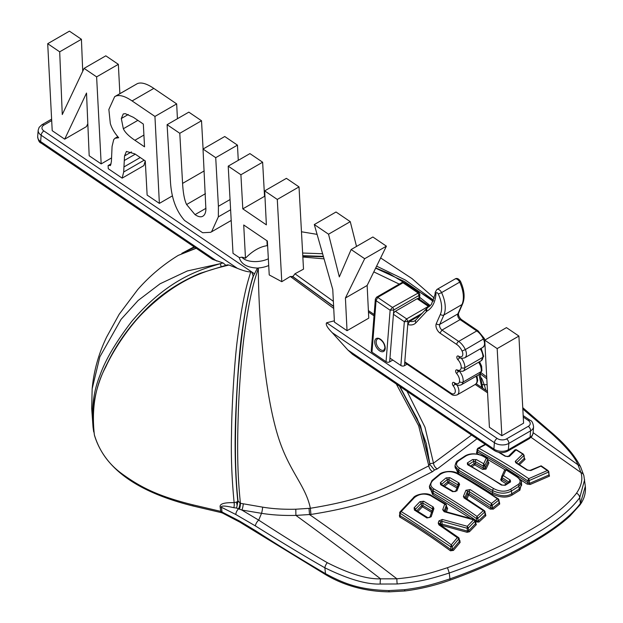 <?xml version="1.0" encoding="UTF-8"?>
<svg xmlns="http://www.w3.org/2000/svg" width="623" height="623" viewBox="0 0 623 623"><rect width="100%" height="100%" fill="white"/><g stroke="black" fill="none" stroke-linecap="round" stroke-linejoin="round"><path stroke-width="0.93" d="M444.518 486.314L448.381 483.09L457.375 488.3M443.265 485.597L447.555 482.007L448.381 483.09L449.066 481.828L458.1 487.069M522.822 409L551.371 433.335C566.136 446.675 575.006 457.173 577.996 464.836L580.932 472.553C582.972 479.017 581.5 485.893 576.509 493.19C567.545 504.879 553.31 516.451 533.802 527.907C509.84 541.776 487.614 553.349 447.415 567.717C429.714 573.479 419.427 576.618 396.89 578.806L380.552 578.829C367.22 579.304 349.472 573.923 327.309 562.694C308.276 551.643 285.412 537.454 258.709 520.135L261.535 513.321C271.955 515.003 283.41 515.696 295.909 515.4L310.939 514.442C377.117 504.023 395.846 489.935 432.564 471.642L434.496 470.038L437.307 468.901L477.023 438.763M520.33 479.539L527.089 484.071L530.165 484.484L549.494 476.128L549.159 474.773M477.226 451.582L476.533 451.979L476.712 453.24L478.666 454.323M487.793 459.478L504.934 469.695M519.418 464.75L525.049 459.353L524.395 458.154M501.64 477.537L500.705 479.648L501.25 480.699L506.289 483.923M455 466.004L458.1 473.589C468.34 479.173 479.64 485.94 491.991 493.899C500.362 497.777 507.177 498.096 512.425 494.864L519.894 490.169L521.498 483.331M471.891 466.697L474.726 464.883L482.615 469.392L486.01 469.127L488.915 462.928L488.035 461.768M475.559 521.918L478.955 522.058L485.878 515.665L485.208 513.586M429.395 486.096L432.596 494.444L470.513 518.398M466.939 499.101L468.644 495.012L490.278 509.1L493.307 509.108L499.755 503.937L499.163 502.045M441.691 525.828L441.839 525.36L467.071 532.291L469.454 531.746L476.338 524.628L475.466 522.463M399.865 514.621L399.413 515.135L399.655 516.981C415.619 526.474 432.557 537.75 450.452 550.802L453.435 550.405L460.101 542.469L459.852 540.398L459.299 540.001M446.434 511.795L447.657 508.438L446.582 506.834M417.963 511.436L422.417 506.787L431.887 512.511M94.369 434.714L94.369 434.838C92.85 423.492 92.866 412.044 94.416 400.48C96.806 387.599 101.121 375.171 107.366 363.193C117.023 343.429 129.966 325.401 146.195 309.109C161.497 293.885 179.494 281.946 200.178 273.295L227.379 264.853L228.96 265.016C211.322 269.634 181.231 275.14 143.235 312.614C127.77 328.041 112.67 351.598 105.84 366.799C95.241 386.276 91.425 409 94.392 434.963C99.431 451.441 108.947 464.618 122.933 474.492C140.853 487.373 158.32 496.243 192.733 504.794L220.706 511.358L220.16 506.997C219.506 503.882 224.155 502.442 234.131 502.668L236.647 502.013L237.752 501.359L237.729 500.604L240.416 503.306L262.633 507.145C272.648 508.82 283.706 509.513 295.8 509.217L310.355 508.267C374.283 497.941 392.794 483.861 428.819 465.864L418.625 425.696L396.314 384.009M584.631 479.765L579.725 497.684C570.777 509.715 556.456 521.521 536.746 533.101C512.519 547.111 490.099 558.753 449.245 573.02C431.093 578.759 420.525 581.866 397.24 583.977L380.24 584.039C366.417 584.53 347.953 579.11 324.863 567.787C305.691 556.869 282.515 542.906 255.344 525.89L235.813 514.512L221.438 507.254C220.861 505.526 225.004 505.674 233.859 507.69L236.6 508.08L241.864 510.042A5.124 1.215 100.7 0 0 243.25 503.781M94.447 435.259A2.562 2.219 166 0 1 94.392 434.963L94.439 435.236C104.469 468.628 137.488 492.256 193.504 506.11L221.173 512.604A2.562 0.888 102.7 0 1 220.706 511.358L239.481 521.023L255.843 530.866C277.562 544.899 300.777 559.166 325.494 573.666C345.422 584.46 361.153 589.864 388.853 590.581L404.553 589.708C420.33 587.59 429.107 585.752 449.868 578.899C478.036 569.001 504.755 556.97 530.025 542.804C553.917 529.425 570.691 516.342 580.356 503.563L585.332 486.306L583.868 475.629A5.124 4.579 166 0 0 580.932 472.553L531.053 437.323M221.173 512.604L222.559 513.079A2.562 1.378 115.8 0 1 222.006 511.872L221.438 507.254A5.124 2.422 -7.9 0 0 220.16 506.997M429.971 464.54A5.124 1.254 96.1 0 0 429.956 463.629L433.491 463.162L471.549 435.056M434.496 470.038L429.963 464.587L426.233 443.366L417.285 418.835L399.499 386.174M399.911 386.455L420.502 425.711L429.831 463.613M407.045 391.299L424.972 427.176L433.491 463.162A5.124 3.037 59.6 0 0 437.307 468.901M292.724 276.838L294.952 273.785L333.367 301.322M292.81 276.581L333.617 306.298M294.952 273.785L303.51 269.159L299.017 186.892L286.401 178.342L264.674 190.879L277.29 199.438L281.783 281.697L290.31 276.464L292.615 276.698M334.356 320.814L326.639 322.769C325.408 324.342 327.262 327.643 332.215 332.666L347.875 350.009L352.548 354.323L494.413 450.561C498.774 453.108 503.174 453.31 507.613 451.161L529.34 438.623L532.104 436.022L533.07 433.141A10.241 6.409 4.5 0 1 530.072 437.229A3.582 2.071 60 0 1 529.34 438.623M228.96 265.016L237.379 268.334C243.546 270.857 248.001 272.025 250.742 271.838L251.669 271.908L253.32 276.223L257.198 268.458L258.343 268.295C255.625 277.258 250.648 288.94 244.629 332.433C242.059 350.266 239.014 387.085 238.204 416.125C237.246 447.485 237.262 472.631 240.416 503.306A5.124 1.41 98.4 0 1 239.388 509.24M258.452 267.968A18.075 8.979 -6.1 0 0 268.575 265.577L268.715 265.523M257.478 268.069C247.183 267.602 241.117 264.113 239.279 257.587L241.919 257.182A41.274 23.83 60 0 1 245.47 258.218L243.725 224.996L267.368 241.031L269.229 274.93L281.783 281.697M333.726 308.447L290.31 276.464M233.859 507.69A5.124 1.83 93 0 0 234.131 502.668C231.787 478.573 230.923 455.514 231.522 433.499C231.647 407.045 234.637 359.346 237.62 337.767C243.126 294.336 248.156 280.755 250.742 271.838M253.32 276.223C250.314 284.143 246.724 301.633 242.557 328.687C239.715 346.98 237.472 374.851 235.821 412.317C234.45 444.355 235.081 473.784 237.729 500.604M242.557 328.687C245.914 305.091 249.473 287.476 253.226 275.849M253.483 275.864C247.44 293.55 242.44 324.56 238.492 368.878C236.802 389.219 235.517 419.738 235.455 443.389C235.315 464.33 236.172 483.58 238.033 501.133A5.124 3.606 151 0 1 237.62 502.777L236.6 508.08M347.034 330.688L334.426 322.138L332.76 289.438L314.296 224.545L328.539 234.201L339.325 276.908L351.138 249.535L364.673 258.716L345.415 298.02L347.034 330.688L368.761 318.151L367.142 285.474L386.4 246.171L372.866 236.997L351.138 249.535M501.858 435.718L489.413 427.277L484.733 340.158L497.177 348.6L501.858 435.718L523.585 423.173L518.904 336.062L506.46 327.62L484.733 340.158M371.986 352.166L386.05 361.706L390.13 310.215L393.775 309.997L419.115 295.364L417.799 292.794L403.019 282.764A2.048 1.184 -120 0 0 401.874 282.577L404.42 282.717L418.968 292.584L392.459 307.427L390.13 310.215L376.066 300.675L371.986 352.166A2.562 1.604 -175.5 0 1 371.246 350.92L375.35 299.133L376.066 300.675L377.678 297.397L403.019 282.764L404.397 282.702M392.833 360.055L389.663 361.877A2.562 1.604 -175.5 0 1 386.05 361.706M239.279 257.587L233.01 253.343L228.213 166.146L240.906 174.759L242.806 208.869L266.371 224.856L264.674 190.879M159.371 203.386L147.129 195.085L145.276 160.944L134.864 153.881L126.43 151.444L124.53 155.929L123.689 172.003L122.155 178.139L108.293 168.732L108.098 165.586L110.59 165.165L111.408 161.45L112.07 146.452L113.721 139.599L115.014 138.267L118.689 137.722C114.43 132.847 111.634 128.081 110.31 123.424L108.861 109.461L114.671 96.651L115.582 96.199C119.491 94.548 124.989 96.129 132.084 100.934L154.94 116.439L159.371 203.386L172.423 195.848M64.706 139.163L52.215 130.698L47.706 43.696L59.691 51.826L62.269 114.546L84.089 68.374L96.62 76.878L101.175 163.904L89.182 155.773L86.519 93.045L64.706 139.163L86.426 126.625L87.82 123.681M203.082 216.056L202.568 216.352C204.515 215.394 205.629 213.144 205.901 209.593L203.02 149.061L215.722 157.674L218.408 206.275L218.354 216.843L211.563 231.811L210.566 232.317L202.639 232.737L184.595 220.495C176.138 210.995 171.418 198.013 170.445 181.55L167.096 124.686L179.79 133.299L182.578 183.396C183.139 193.138 184.478 200.178 186.604 204.539L195.022 214.631C198.114 216.726 200.629 217.302 202.568 216.352L202.833 216.212M122.155 178.139L143.882 165.593L145.252 160.929M101.175 163.904L111.548 157.915M110.107 165.679L110.59 165.165M144.552 146.833L143.329 124.063L133.415 117.342L125.254 113.651L123.253 113.947L121.306 118.526L123.338 128.751C124.958 132.325 128.805 136.164 134.887 140.276L144.552 146.833M114.671 96.651L137.309 83.653C141.219 82.01 146.717 83.591 153.811 88.396L176.667 103.901L177.423 118.728M314.296 224.545L336.023 211.999L350.258 221.656L356.52 246.435M203.02 149.061L224.747 136.515L237.449 145.128L238.282 160.329M167.096 124.686L188.824 112.14L201.517 120.753L203.09 149.022M84.089 68.374L105.809 55.829L118.347 64.333L119.873 93.645M47.706 43.696L69.426 31.15L81.418 39.28L82.727 71.248M228.213 166.146L249.932 153.601L262.633 162.214L264.534 196.331L264.962 196.619M266.94 240.743L267.197 245.68A43.774 26.805 116.8 0 0 256.217 249.605A43.774 26.805 116.8 0 0 245.47 258.218M154.94 116.439L176.667 103.901M108.098 165.586L111.089 163.857M124.008 166.917L140.253 157.533M124.343 160.477L135.277 154.161M497.177 348.6L518.904 336.062M345.415 298.02L367.142 285.474M364.673 258.716L386.4 246.171M328.539 234.201L350.258 221.656M432.564 471.642A5.124 2.874 60.4 0 1 428.819 465.864L429.769 463.738L420.268 425.719L399.468 386.159M433.18 301.353L404.537 281.557L375.622 268.163M323.469 256.777L302.801 256.146M302.63 253.031L322.613 253.756M376.611 266.138L405.324 280L433.639 300.255M485.956 390.341L484.219 384.757L487.124 384.632M480.24 373.738L486.804 378.8M482.163 384.352A5.124 3.964 -19.3 0 0 484.219 384.757L481.992 378.893L480.497 376.954M481.992 378.893A5.124 3.964 -23.6 0 1 481.151 378.862M182.157 253.156L194.688 247.238M237.379 268.334L41.141 135.214L40.635 141.585A3.582 1.885 124.2 0 0 41.157 143.088L212.529 259.339L223.127 262.968L226.079 265.476M94.19 433.032L93.076 427.464L93.691 431.755C90.958 411.11 93.061 392.264 100.007 375.21C105.334 360.016 115.847 342.152 131.554 321.624C168.685 277.881 201.486 269.401 220.386 263.654L223.127 262.968M196.214 248.273L178.271 255.375L196.066 248.172M255.344 525.89A5.124 2.258 -57.7 0 1 258.709 520.135L241.864 510.042L261.535 513.321A5.124 0.755 99 0 0 262.633 507.145M237.215 505.385A5.124 1.238 75.2 0 1 236.483 502.06M237.752 501.359L237.62 502.777M277.29 199.438L299.017 186.892M242.806 208.869L264.534 196.331M240.906 174.759L262.633 162.214M215.722 157.674L237.449 145.128M179.79 133.299L201.517 120.753M96.62 76.878L118.347 64.333M59.691 51.826L81.418 39.28M418.835 298.9L419.115 295.364L419.855 294.461L418.968 292.584M407.045 364.206L404.483 365.685A2.562 1.604 -175.5 0 1 400.869 365.506L389.959 358.108L393.432 314.311A2.562 1.347 -55.8 0 1 395.403 311.274L406.663 318.914L404.335 321.709L407.979 321.491L422.09 313.346M429.683 306.267L428.39 306.376L417.122 298.729L395.403 311.274M417.122 298.729A2.562 1.347 -55.8 0 1 418.407 298.604L429.551 306.166M420.315 315.23L409.724 321.351L407.746 324.521L404.786 361.846A2.562 1.347 -55.8 0 0 405.16 362.921L451.348 394.258A2.562 1.347 -55.8 0 1 450.974 393.183L404.786 361.846L404.483 365.685M484.974 344.683L482.872 347.346A8.06 4.649 -120 0 0 483.44 339.146A13.106 7.569 -120 0 0 476.766 330.945L460.078 319.63A3.987 2.297 60 0 1 457.866 313.906A2.562 1.924 23.7 0 0 458.536 313.19C458.185 315.246 459.135 317.356 461.37 319.506L460.078 319.63L441.972 330.081L458.66 341.404A2.562 1.347 124.2 0 0 456.698 344.441A10.544 6.09 60 0 1 462.064 351.029A5.498 3.17 60 0 1 462.352 355.974A5.498 3.17 60 0 1 458.738 356.239A2.562 1.48 -120 0 0 456.877 356.815A2.562 1.48 -120 0 0 457.975 359.837A7.242 4.182 60 0 1 461.191 367.578A6.137 3.543 60 0 1 457.274 369.969A2.562 1.48 -120 0 0 455.662 370.755A2.562 1.48 -120 0 0 456.659 373.582A7.235 4.174 60 0 1 459.47 381.681A6.144 3.551 60 0 1 454.502 382.795A2.562 1.48 -120 0 0 452.5 382.997A2.562 1.48 -120 0 0 453.31 385.98A5.623 3.247 60 0 1 455.117 392.381A5.623 3.247 60 0 1 450.974 393.183M439.963 333.087L441.972 330.081A3.987 2.297 -120 0 1 439.76 324.365A2.562 1.924 -156.3 0 1 436.271 323.656A6.542 3.777 -120 0 0 439.963 333.087L456.698 344.441M549.494 476.128A1.028 0.794 70.5 0 1 548.956 475.014L548.879 474.43M530.165 484.484A1.028 0.755 63 0 1 529.55 483.386L548.956 475.014L548.637 472.024L529.277 480.512L528.709 478.674C515.642 469.633 499.023 459.478 478.861 448.21L485.582 444.573M527.089 484.071A1.028 0.537 124.2 0 0 528.008 482.794L529.55 483.386L529.27 480.738A0.973 0.483 173.9 0 1 527.806 480.909C514.629 471.759 497.793 461.456 477.304 449.993L477.218 449.362L477.304 449.993L478.861 448.21L477.779 448.334L477.023 449.697L477.093 451.987A1.028 0.74 -119.6 0 1 476.533 451.979M476.712 453.24A1.028 0.607 118.8 0 0 477.514 451.932C493.081 460.335 509.91 470.622 528.008 482.794L527.899 480.333L528.709 478.674L547.524 470.466L548.637 472.024M477.428 451.325L477.514 451.932L477.428 451.325M525.049 459.353A1.028 0.88 47.5 0 1 524.325 458.349L524.107 457.827L524.325 458.349L518.352 464.065M514.995 449.837L516.093 449.853L522.767 454.042L524.013 455.413L516.397 462.889M526.941 469.96A1.534 0.818 123.4 0 1 527.486 469.991L516.358 462.803A1.534 0.841 122.2 0 0 515.805 462.78L526.941 469.96L530.843 470.529L540.896 466.136L548.552 471.393M527.486 469.983L529.893 470.443A1.534 1.153 65.7 0 1 530.843 470.529M498.587 452.314L505.191 456.238L509.404 456.41L516.093 449.853L516.311 450.211M499.389 452.469L505.759 456.262A1.534 0.864 121.1 0 0 505.191 456.238M508.134 456.597A1.534 1.301 44.1 0 1 509.404 456.41M444.176 511.724L473.573 519.823L467.297 526.295L442.307 519.457L438.919 520.921L438.226 523.079L438.927 524.862L457.329 537.657L451.262 544.845C438.242 535.126 421.553 524.036 401.189 511.584L414.318 497.684C419.232 493.735 424.668 493.066 430.633 495.667L444.713 504.147L442.704 509.723L444.176 511.724A1.534 0.506 104 0 1 444.643 511.351L444.261 511.242M414.404 510.042L426.965 517.978L431.139 516.802L433.92 508.641L433.226 506.997L423.679 501.235L419.902 501.725L414.124 507.768L414.404 510.042A1.534 0.872 121.5 0 1 415.385 509.848L427.954 517.76A1.534 0.841 122.9 0 0 426.965 517.978M456.768 473.449C473.114 482.833 486.641 491.282 497.333 498.782L491.5 503.462L470.178 489.608L465.949 490.262L463.403 496.383L464.08 497.941L483.331 510.634L477.023 516.444C465.7 508.306 451.356 499.148 433.997 488.985C430.166 486.462 429.808 483.619 432.899 480.45L440.266 474.344C445.281 471.144 450.779 470.848 456.768 473.449A1.534 0.903 119.5 0 1 457.516 473.379M440.609 484.671L452.664 491.687L456.877 490.901L459.61 484.375L458.956 482.942L449.868 477.677L446.037 477.911L440.336 482.708L440.609 484.671A1.534 0.896 119.5 0 1 441.434 484.562L453.497 491.57A1.534 0.872 120.9 0 0 452.664 491.687M482.77 456.098L486.322 458.115L483.674 463.73L476.431 459.603L472.592 459.548L467.32 462.959L467.562 464.688C480.333 471.845 491.617 478.635 501.398 485.068L505.261 485.27L510.541 481.922L510.292 480.099L503.368 475.645L506.001 469.906L516.888 476.883C520.797 479.726 521.147 482.311 517.939 484.647L510.401 489.398C505.385 491.999 499.833 491.749 493.759 488.634L459.704 468.247C455.841 465.84 455.499 463.325 458.668 460.716L466.183 455.787C471.245 453.287 476.782 453.388 482.77 456.098A1.534 0.896 119.5 0 1 483.386 456.083M524.278 458.271L524.075 455.211L522.767 454.042L515.244 461.394L515.805 462.78M474.804 519.917L475.279 520.221A0.973 0.701 152.5 0 0 474.804 519.917L473.573 519.823L475.193 520.898L468.309 528L467.297 526.295L467.141 528.242L441.808 521.287L440.523 522.074A1.534 1.028 -162.1 0 0 438.919 520.921M469.454 531.746A1.028 0.568 43 0 1 468.613 530.804L475.52 523.655L475.435 520.742A0.973 0.483 173.9 0 1 475.24 521.077L475.52 523.655L475.053 522.222M476.338 524.628A1.028 0.6 45 0 1 475.52 523.655M467.071 532.291L467.445 531.084L468.613 530.804L468.309 528L467.141 528.242L467.445 531.084L442.135 524.145L441.808 521.287A1.534 0.506 -75.9 0 1 442.307 519.457M440.609 525.103L440.78 524.574L441.839 525.36L442.135 524.145L440.78 524.574L440.523 522.074L439.916 524.636A1.534 0.818 123.7 0 0 438.927 524.862M439.877 524.613L439.83 524.223A1.534 1.012 -162.4 0 0 438.226 523.079M459.852 540.398A1.028 0.514 -54.1 0 1 459.369 540.608M460.101 542.469A1.028 0.53 41 0 1 459.237 541.551L459.065 540.141M453.435 550.405A1.028 0.498 39.1 0 1 452.539 549.517L459.237 541.551L458.902 538.739L452.228 546.636L450.772 546.784L399.974 513.111L401.189 511.584L399.701 512.542A0.973 0.654 -169.9 0 1 399.857 512.27M450.452 550.802A1.028 0.506 126.4 0 0 451.083 549.743L452.539 549.517L452.228 546.636L451.262 544.845L450.772 546.784L451.083 549.743C433.164 536.668 416.219 525.36 400.246 515.836A1.028 0.576 121.1 0 1 399.655 516.981M399.413 515.135A1.028 0.553 -138.2 0 0 399.927 515.166M400.098 514.645L400.246 515.836L400.098 514.645M447.112 507.161A1.028 0.568 -58.2 0 1 446.636 507.309M447.657 508.438A1.028 0.732 20.2 0 1 446.621 507.613L446.333 506.81L446.621 507.613L445.211 511.491M446.099 504.568A0.973 0.654 168.2 0 1 446.372 504.918L445.788 504.1L446.099 504.568L444.713 504.147L446.348 505.167L444.277 510.93A1.534 1.075 -160.6 0 0 442.704 509.723M475.333 520.563A0.973 0.483 173.9 0 1 475.435 520.742L475.279 520.221A0.973 0.701 152.5 0 1 475.193 520.898L475.24 521.077M446.38 505.027A0.973 0.483 173.9 0 1 446.395 505.105L446.372 504.918A0.973 0.654 168.2 0 1 446.348 505.167L446.621 507.613M399.701 512.542L399.686 512.963A0.973 0.483 173.9 0 0 399.966 513.251L399.974 513.111A0.973 0.654 -169.9 0 1 399.701 512.558M458.98 538.031L457.329 537.657L458.902 538.739A0.973 0.709 150.9 0 0 458.98 538.038L459.151 538.591A0.973 0.483 173.9 0 1 458.949 538.926M498.634 499.366A0.973 0.6 164.6 0 1 498.875 499.63L498.33 498.891L498.634 499.366L497.333 498.782L498.719 500.129L492.263 505.315L491.5 503.462L490.799 505.596L469.072 491.461L467.421 491.563A1.534 1.184 -156.9 0 0 465.949 490.262M498.898 499.794A0.973 0.483 173.9 0 1 498.93 499.895L498.883 499.646A0.973 0.6 164.6 0 1 498.719 500.129L499.023 502.893A1.028 0.678 52.3 0 0 499.755 503.937M499.545 502.309A1.028 0.537 -55.4 0 1 499.054 502.348L499.202 502.457M493.307 509.108A1.028 0.654 50.2 0 1 492.552 508.088L499.023 502.893M490.278 509.1A1.028 0.53 124.5 0 0 491.049 507.901L492.552 508.088L492.263 505.424A0.973 0.483 173.9 0 1 490.799 505.596L491.049 507.901L469.345 493.766L469.072 491.461A1.534 0.857 -58.3 0 1 470.178 489.608M465.879 498.431L467.678 494.117L468.644 495.012L469.345 493.766L467.678 494.117L467.421 491.563L464.89 497.66L465.179 498.501M484.383 510.665L464.89 497.66A1.534 1.153 -158 0 0 463.403 496.383M485.652 513.889A1.028 0.53 -55.3 0 1 485.255 514.014M485.878 515.665A1.028 0.631 48.3 0 1 485.099 514.653L484.959 513.539L485.099 514.653L478.153 521.077A1.028 0.607 46.2 0 0 478.955 522.058M475.933 522.191A1.028 0.53 125.3 0 0 476.665 521.03L478.153 521.077L477.857 518.313L477.023 516.444L476.393 518.523C465.023 510.33 450.561 501.094 433.001 490.807L429.403 486.205L431.988 480.52A1.534 0.973 49.4 0 1 432.899 480.45M432.596 494.444A1.028 0.6 120 0 0 433.258 493.229C452.041 504.334 466.502 513.601 476.665 521.03L476.393 518.523A0.973 0.483 173.9 0 0 477.857 518.352M429.403 486.205L429.636 488.385L433.258 493.229L433.001 490.807A1.534 0.896 -60 0 1 433.997 488.985M484.694 511.078A0.973 0.639 160.4 0 1 484.928 511.319L483.331 510.634L484.787 511.896L477.857 518.313A0.973 0.405 178.6 0 1 476.4 518.367M484.951 511.553A0.973 0.483 173.9 0 1 485.005 511.693L484.928 511.343A0.973 0.639 160.4 0 1 484.787 511.896L485.099 514.653M464.875 497.917L464.914 497.824A1.534 0.849 122.2 0 0 464.08 497.941M492.263 505.424L490.823 505.331M429.815 517.425A1.534 1.036 18.2 0 1 431.139 516.802M415.596 509.972L415.51 509.24A1.534 0.857 -136.9 0 0 414.124 507.768M416.787 510.712L421.522 505.775L421.273 503.228L415.51 509.24L415.666 510.525M432.533 511.351L423.025 505.596L421.522 505.775L422.417 506.787L423.025 505.596L422.729 503.01A1.534 0.88 -59.5 0 1 423.679 501.235M432.378 509.855L432.269 508.757L422.729 503.01L421.273 503.228A1.534 0.888 -135.5 0 0 419.902 501.725M427.954 517.76L429.823 517.409L432.588 509.256A1.534 1.075 19.3 0 0 432.564 509.684L432.269 508.757A1.534 0.857 -58.4 0 1 433.226 506.997M432.58 509.373L432.588 509.256A1.534 1.075 19.3 0 1 433.92 508.641M455.506 491.477A1.534 1.168 22.1 0 1 456.877 490.901M441.676 484.702L441.629 484.297A1.534 0.981 -130.8 0 0 440.336 482.708M457.952 485.605L457.866 484.811L448.801 479.554L449.066 481.828L447.555 482.007L447.306 479.523L441.629 484.297L441.762 485.27M449.868 477.677A1.534 0.903 -60.5 0 0 448.801 479.554L447.306 479.523A1.534 0.997 -129.4 0 0 446.037 477.911M458.146 485.527L457.866 484.811A1.534 0.888 -59.4 0 1 458.956 482.942M453.497 491.57L455.483 491.531L458.209 484.998A1.534 1.199 23.2 0 1 459.61 484.375M487.482 458.941L486.322 458.115L487.739 459.346L484.826 465.583L483.674 463.73L483.199 466.097L475.248 461.55L473.729 461.23A1.534 1.082 -122.3 0 0 472.592 459.548M488.043 461.853L487.762 459.221L487.077 458.193L486.322 458.115M487.739 459.346L488.027 462.009A1.028 0.88 25.8 0 0 488.915 462.928M488.377 461.962A1.028 0.592 -60 0 1 488.027 461.993L485.099 468.223A1.028 0.864 24.5 0 0 486.01 469.127M482.615 469.392A1.028 0.592 120.1 0 0 483.417 468.099L485.099 468.223L484.834 465.731A0.973 0.483 173.9 0 1 484.157 466.144A0.973 0.483 173.9 0 1 483.199 466.097L483.417 468.099L475.489 463.582L475.248 461.55A1.534 0.896 -60.7 0 1 476.431 459.603M470.567 465.942L473.986 463.753L474.726 464.883L475.489 463.582L473.986 463.753L473.729 461.23L468.496 464.633L468.589 465.365M468.512 464.797L468.496 464.633A1.534 1.067 -123.7 0 0 467.32 462.959M509.022 482.202L501.881 477.436L502.091 479.422L507.706 483.02M509.108 482.833L508.999 482.007A1.534 0.825 -56.8 0 1 510.292 480.099M501.25 480.699A1.028 0.561 122.3 0 0 502.091 479.422L501.819 478.822L502.091 479.422M491.991 493.899A1.028 0.553 123 0 0 492.785 492.661C500.549 496.375 506.873 496.757 511.74 493.798L519.239 489.086L521.685 485.068L521.381 482.202L518.936 486.275L511.444 491.01C505.744 494.031 499.451 493.86 492.552 490.503L458.598 470.163L454.992 465.887C455.787 462.546 456.714 460.841 457.78 460.763A1.534 1.059 55.7 0 1 458.668 460.716M454.992 465.887L455.203 467.896L458.832 472.312C469.088 477.903 480.411 484.686 492.785 492.661L492.552 490.503A1.534 0.833 -57 0 1 493.759 488.634M501.601 477.117A0.973 0.483 173.9 0 0 501.601 477.179A0.973 0.483 173.9 0 0 501.881 477.467L501.616 476.914L501.881 477.436L503.368 475.645L501.71 476.478L504.622 470.092L506.18 470.147M467.562 464.688A1.534 0.903 119.1 0 1 468.255 464.657L502.083 485.037L504.248 485.247L509.536 481.883A1.534 1.09 58.4 0 1 510.541 481.922M504.241 485.247A1.534 1.067 56.7 0 1 505.261 485.27M502.083 485.037A1.534 0.825 123.1 0 0 501.398 485.068M484.834 465.731L483.222 465.716M529.27 480.738L527.899 480.333M549.011 474.851L548.832 471.689L547.524 470.466M523.803 454.922L524.325 458.349M522.767 454.042L524.013 455.413M516.397 462.827A1.534 1.293 -136 0 0 515.244 461.394M397.24 583.977A5.124 0.927 -94 0 1 396.89 578.806C366.892 555.661 337.775 534.254 309.538 514.582L309 508.399M310.939 514.442L310.355 508.267C305.838 486.244 290.201 472.421 279.377 440.461C264.16 395.519 258.444 314.732 258.343 268.295A3.582 3.022 -160.8 0 0 257.198 268.458M380.24 584.039A5.124 1.262 -86.5 0 1 380.552 578.829C351.473 556.417 323.259 535.274 295.909 515.4L295.8 509.217M404.553 589.708A2.562 0.397 83.3 0 0 405.051 590.962C420.385 589 435.399 585.386 450.094 580.13L449.245 573.02A5.124 0.483 -108.8 0 0 447.415 567.717M239.481 521.023A2.562 1.254 119.3 0 0 239.886 522.152L325.79 574.749A2.562 1.121 120.4 0 1 325.494 573.666L324.863 567.787A5.124 2.266 -60 0 1 327.309 562.694M255.843 530.866A2.562 1.114 122.8 0 0 256.123 531.925M388.853 590.581A2.562 0.545 90.2 0 0 389.32 591.85L405.051 590.962M576.509 493.19A5.124 4.556 -145 0 1 579.725 497.684L580.356 503.563A2.562 2.282 35.7 0 1 579.966 504.934C584.195 499.194 585.986 492.988 585.332 486.306M522.752 407.668L552.944 433.772C566.027 445.141 575.247 456.184 580.613 466.907A5.124 4.322 154 0 0 577.996 464.836L533.109 432.642M481.844 387.561L478.939 374.594M430.306 305.667L419.637 297.288M399.242 284.104L373.8 271.885M324.061 258.856L302.848 257.034M523.172 415.596L530.08 420.276C531.832 420.689 532.992 422.853 533.568 426.771A10.241 6.409 -175.5 0 1 530.578 430.859L530.072 437.229L508.345 449.775L508.851 443.397A3.582 2.071 -120 0 0 506.546 438.896A6.658 4.166 -175.5 0 1 497.154 438.436L326.639 322.769M530.08 420.276A3.582 1.885 124.2 0 0 528.288 420.455A6.658 4.166 -175.5 0 1 528.273 426.358L506.546 438.896M347.875 350.009L493.891 449.058L494.397 442.688A10.241 6.409 -175.5 0 0 508.851 443.397L530.578 430.859A3.582 2.071 -120 0 0 528.273 426.358M494.413 450.561A3.582 1.885 124.2 0 1 493.891 449.058A10.241 6.409 4.5 0 0 508.345 449.775A3.582 2.071 60 0 1 507.613 451.161M332.215 332.666L494.397 442.688A3.582 1.885 -55.8 0 1 497.154 438.436M254.511 273.832L43.898 130.962A6.658 4.166 -175.5 0 1 43.914 125.067L51.693 120.574M43.914 125.067A3.582 2.071 60 0 0 41.905 124.748L39.14 127.349L38.174 130.223A10.241 6.409 -175.5 0 0 41.141 135.214A3.582 1.885 -55.8 0 1 43.898 130.962M368.458 312.03L374.026 315.814M475.224 384.461L487.56 392.825M523.25 417.044L528.288 420.455M267.072 243.258L267.508 243.554M134.887 140.276L143.921 135.066M123.338 128.751L137.87 120.356M121.306 118.526L128.268 114.507M132.084 100.934L153.811 88.396M115.582 96.199L137.309 83.653M123.689 172.003L144.162 160.189M124.53 155.929L131.469 151.919M267.174 245.26A16.938 8.418 173.9 0 1 267.61 245.376M241.919 257.182A16.938 8.418 -6.1 0 0 268.342 258.779M258.428 268.046A3.582 3.022 -160.7 0 0 257.408 268.17M552.951 433.772A5.124 2.92 131 0 0 551.371 433.335M178.271 255.375C162.977 264.783 149.434 276.215 137.652 289.672L119.18 314.272L106.65 337.012C98.605 353.724 93.769 370.997 92.157 388.83L99.82 356.893L121.064 319.358L138.111 300.496L160.049 283.8L187.321 270.958L220.386 263.654L221.048 266.364M94.128 432.424L93.691 431.755A2.562 2.219 169.5 0 0 93.715 431.926M192.733 504.794A2.562 1.285 103.3 0 0 193.48 506.102M235.813 514.512A5.124 2.585 -61.9 0 1 238.438 508.913A5.124 1.885 104.1 0 0 239.964 503.166M237.301 504.825A5.124 1.425 73.1 0 1 236.647 502.013M41.157 143.088C39.413 142.683 38.244 140.518 37.668 136.601A10.241 6.409 4.5 0 0 40.635 141.585L216.711 261.029M218.354 216.843L230.611 209.772M218.408 206.275L230.051 199.555M195.022 214.631L205.979 208.308M186.604 204.539L205.45 193.66M182.578 183.396L204.212 170.912M400.869 365.506L404.335 321.709L393.432 314.311L393.775 309.997A2.048 1.184 60 0 0 392.459 307.427L377.678 297.397A2.048 1.184 60 0 0 376.533 297.21L401.874 282.585M389.959 358.108L389.663 361.877M409.724 321.351A17.374 10.03 -120 0 0 414.879 320.775L415.853 319.988A2.562 2.056 43.2 0 0 415.915 322.784A19.928 11.51 -120 0 1 407.746 324.521L407.979 321.491L406.663 318.914L428.39 306.376L428.943 306.882M415.915 322.784L426.49 311.508A7.678 4.431 60 0 1 427.098 311.025A43.08 24.873 -120 0 0 435.975 293.488A1.83 1.059 60 0 1 436.902 292.685A1.83 1.059 60 0 1 438.312 294.04A24.071 13.893 60 0 1 440.391 314.288L436.271 323.656M374.735 341.435A7.421 4.283 60 0 1 380.419 339.216A7.421 4.283 60 0 1 385.193 348.53A7.421 4.283 60 0 1 379.508 350.757A7.421 4.283 60 0 1 374.735 341.435M376.183 341.513A6.401 3.691 60 0 1 377.491 339.029C377.234 337.199 384.679 340.68 384.897 348.031L383.885 350.11A6.401 3.691 60 0 1 378.776 348.195A6.401 3.691 60 0 1 376.183 341.513M476.938 375.755L477.732 380.388L476.938 382.826L475.333 384.399A8.185 4.727 -120 0 0 476.011 376.284M456.994 385.022A8.185 4.727 60 0 1 457.227 394.85L475.333 384.399M455.257 384.142A2.562 0.545 141.1 0 0 453.31 385.98M459.836 371.806A9.797 5.654 60 0 1 463.053 382.07A8.706 5.031 60 0 1 461.37 384.741C458.847 385.777 456.636 385.458 454.751 383.776L454.735 383.768A2.562 1.223 -52.5 0 1 454.502 382.795M478.596 362.243A9.797 5.654 -120 0 1 481.158 371.612A2.562 1.737 10.8 0 0 481.898 370.662L479.476 374.291A8.706 5.031 -120 0 0 481.158 371.612L463.053 382.07A2.562 1.737 -169.2 0 1 459.47 381.681M458.637 371.51A2.562 0.693 138.5 0 0 456.659 373.582M481.127 360.779A8.691 5.023 -120 0 0 482.911 357.267L464.813 367.718A8.691 5.023 60 0 1 463.021 371.23L481.127 360.779L483.666 356.239A2.562 1.573 3.4 0 1 482.911 357.267A9.804 5.662 -120 0 0 480.247 348.864M463.021 371.23L457.998 371.246A2.562 1.612 -64.9 0 1 457.274 369.969M461.378 358.287A9.804 5.662 60 0 1 464.813 367.718A2.562 1.573 -176.6 0 1 461.191 367.578M459.774 357.703A2.562 0.825 136 0 0 457.975 359.837M462.064 351.029L465.334 349.596A13.106 7.569 60 0 0 458.66 341.404L476.766 330.945A2.562 1.347 -55.8 0 1 478.043 330.821L484.305 338.46L465.334 349.596A8.06 4.649 60 0 1 464.766 357.804L482.872 347.346M464.766 357.804C462.11 358.544 460.249 358.396 459.174 357.361L459.174 357.361A2.562 1.402 -57.6 0 1 458.738 356.239M458.536 313.19L462.648 303.822A2.562 1.924 23.7 0 1 461.986 304.546A26.625 15.373 -120 0 0 459.681 282.141L441.575 292.6A26.625 15.373 60 0 1 443.88 314.997L439.76 324.365L457.866 313.906L461.986 304.546L443.88 314.997A2.562 1.924 -156.3 0 1 440.391 314.288M435.975 293.488A2.562 1.565 3.2 0 1 435.228 292.296L436.879 289.477A4.392 2.539 60 0 1 441.575 292.6L438.312 294.04M462.648 303.822C465.124 297.599 464.423 290.147 460.545 281.464L459.681 282.141A4.392 2.539 -120 0 0 454.985 279.026L436.879 289.477M415.853 319.988L426.436 308.712A2.562 2.056 43.2 0 1 426.817 308.408A10.241 5.911 60 0 1 427.627 307.762A40.518 23.394 -120 0 0 427.643 307.754L427.627 307.762A2.562 2.087 60.1 0 0 427.098 311.025M435.228 292.296L435.041 294.414L431.365 304.429L426.436 308.712A2.562 2.056 43.2 0 0 426.49 311.508M477.304 449.993L477.514 451.932M446.644 507.379L446.395 505.105A0.973 0.483 173.9 0 1 446.364 505.261M445.749 504.077L431.521 495.519A1.534 0.88 120.2 0 0 430.633 495.667M400.059 511.857L413.384 497.761A1.534 0.896 45 0 1 414.318 497.684M399.935 515.276L399.686 512.963A0.973 0.483 173.9 0 1 399.725 512.791M399.966 513.251L400.246 515.836M459.042 538.397A0.973 0.483 173.9 0 1 459.151 538.591L459.392 540.834M499.194 502.387L498.93 499.895A0.973 0.483 173.9 0 1 498.743 500.23M431.988 480.52L439.363 474.407A1.534 0.997 51.2 0 1 440.266 474.344M485.262 514.084L485.005 511.693A0.973 0.483 173.9 0 1 484.811 512.028M500.705 479.648A1.028 0.857 -156.3 0 0 501.811 479.04M519.894 490.169A1.028 0.732 59.2 0 1 519.239 489.086L518.936 486.275A1.534 1.098 -121 0 0 517.939 484.647M512.425 494.864A1.028 0.709 56.6 0 1 511.74 493.798L511.444 491.01A1.534 1.067 -123.5 0 0 510.401 489.398M458.1 473.589A1.028 0.607 118.9 0 0 458.832 472.312L458.598 470.163A1.534 0.903 -61.1 0 1 459.704 468.247M457.78 460.763L465.295 455.81A1.534 1.082 57.6 0 1 466.183 455.787M504.622 470.092L506.172 469.641L517.487 476.891A1.534 0.825 123.3 0 0 516.888 476.883M501.655 477.304L501.819 478.822M325.79 574.749C344.581 585.838 365.763 591.539 389.32 591.85M450.094 580.13C501.78 561.751 547.742 536.707 570.061 515.922L579.966 504.934M580.613 466.907L583.868 475.629M533.568 426.771L533.07 433.141M117.786 136.663L115.014 138.267M292.187 276.308L333.632 306.524M267.174 245.158L267.602 245.26M302.778 255.695L323.353 256.372M375.724 267.952L388.814 273.349L428.616 297.576L433.203 301.298M368.388 310.589L374.135 314.49M476.213 383.737L487.482 391.384M266.994 241.81L267.431 242.106M482.77 388.184L480.06 373.886M301.47 231.772L317.099 234.373M380.63 257.938L412.044 278.621L434.324 298.144M486.711 376.946L481.127 372.679M181.838 253.359L194.096 246.84M92.157 388.83L91.682 408.338L93.068 427.448M222.559 513.079L239.886 522.152M38.174 130.223L37.668 136.601M41.905 124.748L51.616 119.141M231.203 220.472L211.563 231.811M419.474 299.328L419.863 294.445M375.35 299.133L376.526 297.218M451.348 394.258C452.672 395.449 454.634 395.652 457.227 394.85M460.545 281.464C458.73 278.606 456.877 277.796 454.985 279.026M478.043 330.821L461.332 319.482M484.305 338.46L484.904 340.057M481.174 348.327L483.666 356.239M479.523 361.706L481.626 366.145L481.898 370.662M479.476 374.291L461.37 384.741M529.893 470.443L541.114 465.84M505.759 456.262L508.057 456.675L515.011 449.822L516.296 449.697L523.39 454.151M474.485 519.598L444.643 511.351M413.384 497.761C414.832 494.966 426.062 491.648 431.521 495.519M458.575 537.594L439.916 524.636M498.283 498.859L457.523 473.387C452.796 470.03 442.096 471.502 439.363 474.407M501.756 479.204L501.71 476.47M487.046 458.17L483.401 456.091C476.276 453.178 470.24 453.085 465.295 455.81M517.487 476.891C520.898 480.131 522.191 481.898 521.381 482.202M485.185 444.3L477.779 448.334M548.139 470.622L541.192 465.848"/></g></svg>
